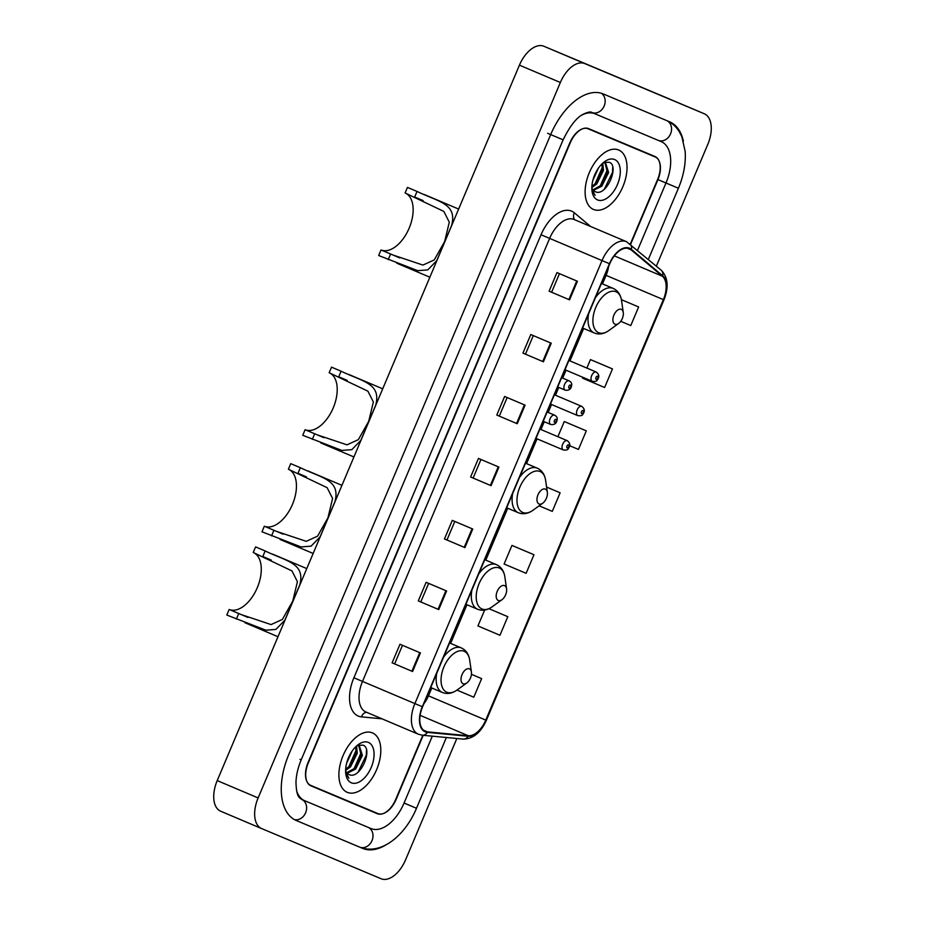 <?xml version="1.0" encoding="UTF-8"?>
<svg xmlns="http://www.w3.org/2000/svg" width="925" height="925" viewBox="0 0 925 925"><rect width="100%" height="100%" fill="white"/><g stroke="black" fill="none" stroke-linecap="round" stroke-linejoin="round"><path stroke-width="1.39" d="M630.295 244.108L657.594 179.485A20.177 11.366 113 0 0 654.981 156.51L588.577 128.621A20.177 11.366 113 0 0 570.251 142.808L308.326 762.847A20.177 11.366 113 0 0 310.939 785.822A20.177 11.366 113 0 0 310.962 785.834L377.342 813.711A20.177 11.366 113 0 0 395.669 799.524L422.817 735.259M637.568 250.259L665.977 183A36.306 20.466 113 0 0 661.271 141.641L594.856 113.752A36.306 20.466 113 0 0 582.079 114.954M296.578 790.667A36.306 20.466 113 0 0 304.649 800.692A36.306 20.466 113 0 0 304.683 800.703L371.064 828.58A36.306 20.466 113 0 0 404.063 803.05L432.31 736.161M661.271 141.641A36.306 20.466 113 0 0 661.236 141.629L658.184 140.334A10.753 8.892 112.8 0 0 658.195 140.346L661.271 141.641M656.368 266.123L707.787 144.404A26.894 15.158 113 0 0 704.295 113.763L584.785 63.582A26.894 15.158 113 0 0 560.353 82.487L258.133 797.928A26.894 15.158 113 0 0 261.625 828.569A26.894 15.158 113 0 0 261.648 828.569L381.135 878.75A26.894 15.158 113 0 0 405.566 859.845L456.834 738.485M663.352 96.431L704.272 113.763A26.894 15.158 113 0 0 704.272 113.763L663.375 96.431A26.894 15.158 113 0 0 663.375 96.431A26.894 15.158 113 0 0 663.352 96.431L543.865 46.25A26.894 15.158 113 0 0 519.434 65.155L217.213 780.596A26.894 15.158 113 0 0 220.705 811.237A26.894 15.158 113 0 0 220.728 811.237L261.59 828.557L220.705 811.237M652.657 155.886A20.177 11.366 113 0 0 651.246 154.938M310.58 785.66L373.249 811.977A20.177 11.366 113 0 0 375.238 812.462M683.402 141.155A57.824 32.583 113 0 0 669.665 121.834A57.824 32.583 113 0 0 669.607 121.811L603.227 93.934A57.824 32.583 113 0 0 550.687 134.588L288.762 754.638A57.824 32.583 113 0 0 296.254 820.498A57.824 32.583 113 0 0 296.312 820.521L362.692 848.398A57.824 32.583 113 0 0 386.072 844.803M630.596 244.373L657.814 179.936A20.177 11.366 113 0 0 655.201 156.961L651.084 155.227A20.177 11.366 113 0 0 651.084 155.227A20.177 11.366 113 0 0 651.084 155.227A20.177 11.366 113 0 1 651.119 155.238M347.291 792.343A32.271 18.188 113 0 0 376.614 769.669A32.271 18.188 113 0 0 372.44 732.889A32.271 18.188 113 0 0 372.405 732.878A32.271 18.188 113 0 0 343.094 755.54A32.271 18.188 113 0 0 347.257 792.332A32.271 18.188 113 0 0 347.291 792.343A32.271 18.188 113 0 0 347.291 792.343A32.271 18.188 113 0 0 376.614 769.669A32.271 18.188 113 0 0 372.44 732.889A32.271 18.188 113 0 0 343.094 755.54A32.271 18.188 113 0 0 347.257 792.332M593.515 209.455A32.271 18.188 113 0 0 622.826 186.792A32.271 18.188 113 0 0 618.663 150A32.271 18.188 113 0 0 618.628 149.989A32.271 18.188 113 0 0 589.306 172.663A32.271 18.188 113 0 0 593.48 209.443A32.271 18.188 113 0 0 593.515 209.455A32.271 18.188 113 0 0 593.515 209.455A32.271 18.188 113 0 0 622.826 186.792A32.271 18.188 113 0 0 618.663 150A32.271 18.188 113 0 0 618.628 149.989A32.271 18.188 113 0 0 589.306 172.663A32.271 18.188 113 0 0 593.48 209.443M425.396 731.351A21.518 12.129 -67 0 1 425.373 731.351A21.518 12.129 -67 0 1 422.586 706.839L609.725 263.822A21.518 12.129 -67 0 1 629.301 248.709A21.518 12.129 -67 0 1 631.093 249.819L662.381 276.228A21.518 12.129 -67 0 1 663.375 299.631L485.764 720.101A21.518 12.129 -67 0 1 468.281 735.745L427.466 731.872A21.518 12.129 -67 0 1 425.396 731.351M425.188 731.848A22.061 12.43 113 0 0 427.304 732.38L468.119 736.254A22.061 12.43 113 0 0 486.041 720.217L663.653 299.746A22.061 12.43 113 0 0 662.635 275.766L631.347 249.345A22.061 12.43 113 0 0 609.448 263.706L422.309 706.723A22.061 12.43 113 0 0 425.188 731.848M577.42 281.258L556.954 272.597L549.103 291.178L569.569 299.85L577.42 281.258M559.463 273.661L551.624 292.231L569.569 299.85M551.624 292.231L549.103 291.178M551.254 343.21L530.788 334.538L522.937 353.119L543.403 361.791L551.254 343.21M533.297 335.602L525.458 354.171L543.403 361.791M525.458 354.171L522.937 353.119M525.088 405.15L504.622 396.478L496.783 415.059L517.237 423.731L525.088 405.15M507.131 397.542L499.292 416.123L517.237 423.731M499.292 416.123L496.783 415.059M420.424 652.923L399.97 644.251L392.119 662.832L412.573 671.504L420.424 652.923M402.479 645.315L394.628 663.896L412.573 671.504M394.628 663.884L392.119 662.832M446.59 590.971L426.124 582.311L418.285 600.892L438.739 609.563L446.59 590.971M428.645 583.374L420.794 601.944L438.739 609.563M420.794 601.944L418.285 600.892M472.756 529.031L452.29 520.37L444.451 538.951L464.905 547.612L472.756 529.031M454.799 521.434L446.96 540.003L464.905 547.612M446.96 540.003L444.451 538.951M498.922 467.09L478.456 458.418L470.617 477.011L491.071 485.671L498.922 467.09M480.965 459.482L473.126 478.063L491.071 485.671M473.126 478.063L470.617 477.011M651.107 155.227L655.201 156.961A20.177 11.366 113 0 0 655.178 156.949L588.092 128.783A20.177 11.366 113 0 0 569.765 142.97L308.106 762.397A20.177 11.366 113 0 0 310.719 785.371A20.177 11.366 113 0 0 310.742 785.383L377.828 813.549A20.177 11.366 113 0 0 396.154 799.362L423.211 735.294M592 360.241L612.466 368.913L590.451 359.594L586.866 368.069M582.947 377.365L582.6 378.175L604.615 387.494L612.466 368.913M620.756 321.31L630.781 325.554L638.632 306.961L621.403 299.665M513.502 546.074L533.968 554.734L511.953 545.426L504.102 564.007L526.117 573.315L533.968 554.734M507.802 616.674L488.967 608.708L507.802 616.674L499.951 635.267L477.936 625.947L484.654 610.061M481.636 678.626L471.438 674.302L481.636 678.626L473.785 697.207L456.962 690.085M565.834 422.182L586.3 430.853L564.285 421.534L557.879 436.704M569.661 445.711L578.449 449.434L586.3 430.853M560.134 492.794L546.594 487.059L560.134 492.794L552.283 511.375L539.125 505.813M511.953 545.426L513.71 546.155M564.285 421.534L566.042 422.274M590.451 359.594L592.208 360.334M638.632 306.961L621.403 299.677M352.182 751.042L346.597 763.379M349.708 755.158L348.101 758.685M356.553 746.013L357.281 753.239L350.517 766.883L345.626 770.386M355.767 746.741L356.009 752.696L349.245 766.339L345.672 769.184M357.073 745.631L359.386 745.897L362.403 755.413L355.639 769.045L347.141 773.277M358.727 745.689L361.12 754.869L354.356 768.513L346.667 772.722M345.615 770.791A15.205 8.568 113 0 0 348.806 774.433A15.205 8.568 113 0 0 348.817 774.445L348.806 774.433M351.315 782.804A21.922 12.36 113 0 0 371.237 767.392A21.922 12.36 113 0 0 368.381 742.405A21.922 12.36 113 0 0 358.345 744.556A21.922 12.36 113 0 0 345.834 774.086A21.922 12.36 113 0 0 351.315 782.804M348.817 774.445C359.883 780.631 373.642 748.845 363.097 745.157L357.721 745.319M345.684 772.687L348.864 778.214L345.649 772.074M366.462 750.314L366.346 755.101L358.079 772.178M361.317 752.198L353.986 768.883M356.206 750.036L348.864 766.721M285.062 619.993L275.904 629.405L265.88 630.191L226.81 615.044L229.157 609.471A30.93 17.436 113 0 0 257.254 587.768A30.93 17.436 113 0 0 253.288 552.502M229.157 609.471L241.321 614.616L271.071 624.583L282.403 619.415L292.774 601.03L297.422 581.709L291.976 570.933L253.23 552.479L255.589 546.906A36.988 20.836 113 0 1 255.624 546.918A36.988 20.836 113 0 0 255.624 546.918L265.695 551.184M469.391 668.868A8.071 4.544 113 0 0 462.061 674.545A8.071 4.544 113 0 0 463.113 683.737A8.071 4.544 113 0 0 466.813 682.951A8.071 4.544 113 0 0 471.415 672.082A8.071 4.544 113 0 0 469.391 668.868M262.816 556.538L265.163 550.965C287.178 561.544 305.412 563.209 299.804 584.831L299.665 585.421M265.163 550.965L255.589 546.906M320.223 536.731L311.078 546.155L301.041 546.941L261.972 531.794L264.33 526.221A30.93 17.436 113 0 0 292.416 504.518A30.93 17.436 113 0 0 288.461 469.252M264.33 526.221L276.483 531.366L306.244 541.333L317.576 536.165L327.947 517.78L332.595 498.459L327.138 487.683L288.403 469.229L290.751 463.656A36.988 20.836 113 0 1 290.785 463.668A36.988 20.836 113 0 0 290.785 463.668L300.856 467.934M504.564 585.618A8.071 4.544 113 0 0 497.234 591.295A8.071 4.544 113 0 0 498.286 600.487A8.071 4.544 113 0 0 501.974 599.701A8.071 4.544 113 0 0 506.576 588.832A8.071 4.544 113 0 0 504.564 585.618M297.977 473.288L300.336 467.715C322.351 478.294 340.573 479.959 334.977 501.581L334.827 502.171M300.336 467.715L290.751 463.656M360.993 440.231L351.835 449.654L341.811 450.429L302.741 435.282L305.1 429.709A30.93 17.436 113 0 0 333.185 408.017A30.93 17.436 113 0 0 329.219 372.752M305.1 429.709L317.252 434.866L347.002 444.833L358.333 439.664L368.717 421.28L373.365 401.959L367.907 391.171L329.161 372.729L331.52 367.144A36.988 20.836 113 0 1 331.555 367.167L341.626 371.422M545.334 489.117A8.071 4.544 113 0 0 537.992 494.783A8.071 4.544 113 0 0 539.044 503.975A8.071 4.544 113 0 0 542.744 503.188A8.071 4.544 113 0 0 547.346 492.32A8.071 4.544 113 0 0 545.334 489.117M338.747 376.776L341.105 371.203C363.109 381.782 381.343 383.447 375.735 405.081L375.596 405.67M341.105 371.203L331.52 367.144M436.924 260.468L427.778 269.892L417.742 270.678L378.672 255.531L381.031 249.958A30.93 17.436 113 0 0 409.116 228.255A30.93 17.436 113 0 0 405.15 192.99M381.031 249.958L393.183 255.103L422.933 265.07L434.264 259.902L444.647 241.517L449.296 222.197L443.838 211.42L405.104 192.967L407.451 187.393A36.988 20.836 113 0 1 407.486 187.405L417.557 191.672M621.265 309.355A8.071 4.544 113 0 0 613.934 315.032A8.071 4.544 113 0 0 614.986 324.224A8.071 4.544 113 0 0 618.675 323.426A8.071 4.544 113 0 0 623.277 312.569A8.071 4.544 113 0 0 621.265 309.355M414.678 197.025L417.036 191.452C439.051 202.032 457.274 203.697 451.666 225.318L451.527 225.908M417.036 191.452L407.451 187.393M598.394 168.165L592.821 180.502M595.92 172.281L594.324 175.808M602.776 163.124L603.505 170.362L596.741 184.006L591.838 187.509M601.99 163.864L602.221 169.818L595.457 183.462L591.896 186.307M603.285 162.754L605.597 163.02L608.615 172.524L601.851 186.168L593.364 190.4M604.938 162.812L607.343 171.981L600.579 185.624L592.879 189.845M591.838 187.914A15.205 8.568 113 0 0 595.029 191.556A15.205 8.568 113 0 0 595.041 191.567L595.029 191.556M597.538 199.927A21.922 12.36 113 0 0 617.461 184.514A21.922 12.36 113 0 0 614.605 159.528A21.922 12.36 113 0 0 604.557 161.678A21.922 12.36 113 0 0 592.058 191.198A21.922 12.36 113 0 0 597.538 199.927M595.041 191.567C606.106 197.742 619.866 165.968 609.321 162.28L603.933 162.442M591.908 189.798L595.087 195.337L591.861 189.197M612.685 167.425L612.57 172.212L604.291 189.301M607.54 169.321L600.198 186.006M602.418 167.148L595.087 183.844M658.588 179.866L674.082 186.399M301.608 799.397A10.753 8.892 -67.2 0 0 301.596 799.397C299.931 797.639 296.405 798.321 295.977 782.064C296.254 775 297.989 767.611 301.192 759.864L563.117 139.825C569.997 125.823 576.795 117.244 583.525 114.087C587.965 112.052 590.728 111.509 591.815 112.468A10.753 8.892 112.8 0 1 591.792 112.457M547.612 133.292L563.117 139.825M601.319 93.252A10.753 8.892 112.8 0 1 604.164 106.017A10.753 8.892 112.8 0 1 591.815 112.468L594.856 113.752M666.879 120.666A10.753 8.892 112.8 0 1 670.544 133.882A10.753 8.892 112.8 0 1 658.195 140.346L591.815 112.468M666.59 120.527C671.874 122.828 676.082 126.528 679.251 131.627L681.841 136.669L685.194 151.561C685.922 163.448 683.656 175.681 678.407 188.238L662.901 181.705M446.393 737.491L416.493 808.288L404.063 803.05M359.617 847.103A10.753 8.892 -67.2 0 0 359.64 847.103A10.753 8.892 -67.2 0 0 371.908 840.848A10.753 8.892 -67.2 0 0 368.323 827.424M294.451 819.619A10.753 8.892 -67.2 0 0 305.886 812.081A10.753 8.892 -67.2 0 0 301.642 799.408M299.943 759.332L301.192 759.864M519.434 65.155L560.353 82.487M543.865 46.25L584.785 63.582M217.213 780.596L258.133 797.928M373.249 811.977L377.342 813.711M404.075 803.016L415.233 807.745M416.493 808.288C405.173 835.495 380.996 855.787 359.64 847.103L362.692 848.398M301.562 799.385L304.614 800.668M382.002 718.817L361.513 716.875A33.624 18.951 -67 0 1 353.893 677.771L541.033 234.753L549.635 238.384L362.507 681.401A26.894 15.158 113 0 0 365.988 712.042A26.894 15.158 113 0 0 366.011 712.042L418.366 734.219A26.894 15.158 -67 0 1 418.366 734.219A26.894 15.158 -67 0 1 414.886 703.59L422.309 706.723M541.033 234.753A33.624 18.951 -67 0 1 571.581 211.12A33.624 18.951 -67 0 1 574.413 212.866L590.497 226.428M574.078 219.479A26.894 15.158 113 0 0 549.635 238.384L602.013 260.572A26.894 15.158 -67 0 1 626.479 241.679L574.101 219.491A26.894 15.158 113 0 0 574.078 219.479M418.401 734.242L422.309 735.213A6.729 5.469 -84.6 0 0 427.304 732.38M422.309 735.213L463.124 739.087C472.976 738.994 480.711 732.75 486.353 720.344L486.041 720.217M663.653 299.746L663.965 299.873C668.937 287.178 668 277.28 661.178 270.181L626.479 241.679M662.635 275.766A6.729 5.469 -49.8 0 0 661.178 270.181M463.124 739.087A6.729 5.469 -84.6 0 0 468.119 736.254M631.347 249.345A6.729 5.469 -49.8 0 0 629.879 243.761M609.448 263.706L602.013 260.572L414.886 703.59L353.893 677.771M588.092 128.783L586.554 128.136M310.708 785.36L309.17 784.712L310.719 785.371M361.513 716.875A6.729 5.469 95.4 0 1 366.693 712.331M574.795 219.78A6.729 5.469 130.2 0 1 574.413 212.866M663.375 299.631L606.095 275.361A21.518 12.129 113 0 0 608.581 266.527M662.381 276.228L614.327 255.867M631.093 249.819L627.254 248.189M427.466 731.872L423.546 730.207M468.281 735.745L420.135 715.349M423.87 703.786A21.518 12.129 113 0 0 428.472 695.831L431.79 687.992M485.764 720.101L427.419 695.392M450.625 643.395L466.952 604.742M485.798 560.145L507.721 508.241M526.556 463.633L537.043 438.832M540.963 429.535L544.258 421.731M548.19 412.446L551.531 404.514M555.462 395.218L558.758 387.413M562.678 378.128L566.031 370.197M569.95 360.9L583.652 328.479M602.487 283.882L606.095 275.361L605.043 274.922M498.251 466.801L490.4 485.394M472.085 528.753L464.234 547.334M445.919 590.693L438.068 609.274M419.753 652.634L411.903 671.215M524.417 404.861L516.566 423.442M550.583 342.921L542.732 361.502M576.749 280.98L568.898 299.561M449.573 642.944L461.297 647.916A24.212 13.644 113 0 0 461.286 647.905C465.969 650.067 468.767 654.125 469.692 660.103A22.235 12.534 113 0 0 464.13 651.258A22.235 12.534 113 0 0 443.919 666.89A22.235 12.534 113 0 0 446.821 692.224A22.235 12.534 113 0 0 457.008 690.05C452.082 693.53 447.238 694.351 442.451 692.513L442.416 692.501A24.212 13.644 113 0 0 442.439 692.501A24.212 13.644 113 0 1 436.727 673.365M461.286 647.905A24.212 13.644 113 0 0 443.561 657.201M284.738 620.502L299.804 584.831M236.384 619.103L238.742 613.529M484.746 559.694L496.471 564.666C501.13 566.817 503.928 570.875 504.853 576.853A22.235 12.534 113 0 0 499.303 568.008A22.235 12.534 113 0 0 479.092 583.64A22.235 12.534 113 0 0 481.994 608.974A22.235 12.534 113 0 0 492.169 606.8C487.255 610.28 482.399 611.101 477.624 609.263L477.589 609.251A24.212 13.644 113 0 0 477.612 609.251A24.212 13.644 113 0 1 471.889 590.115M496.471 564.666A24.212 13.644 113 0 0 496.447 564.655A24.212 13.644 113 0 0 478.722 573.951M319.911 537.252L334.977 501.581M271.557 535.852L273.904 530.279M525.504 463.194L537.24 468.154C541.9 470.305 544.698 474.375 545.623 480.341A22.235 12.534 113 0 0 540.061 471.496A22.235 12.534 113 0 0 519.862 487.128A22.235 12.534 113 0 0 522.752 512.462A22.235 12.534 113 0 0 532.939 510.288C528.025 513.768 523.168 514.589 518.393 512.751L518.347 512.739A24.212 13.644 113 0 0 518.37 512.751A24.212 13.644 113 0 1 512.658 493.615M537.24 468.154A24.212 13.644 113 0 0 537.217 468.154A24.212 13.644 113 0 0 519.492 477.439M360.669 440.739L375.735 405.081M312.315 439.34L314.673 433.767M601.435 283.432L613.171 288.403C617.831 290.554 620.629 294.613 621.554 300.59A22.235 12.534 113 0 0 615.992 291.733A22.235 12.534 113 0 0 595.793 307.366A22.235 12.534 113 0 0 598.695 332.711A22.235 12.534 113 0 0 608.87 330.526C603.956 334.006 599.099 334.838 594.324 333A24.212 13.644 113 0 0 594.312 332.988L594.324 333A24.212 13.644 113 0 1 588.589 313.853M613.171 288.403A24.212 13.644 113 0 0 613.148 288.392A24.212 13.644 113 0 0 595.423 297.688M436.6 260.989L451.666 225.318M388.246 259.59L390.604 254.005M547.137 411.995L554.665 415.186C556.792 416.481 557.613 417.996 557.127 419.707C556.63 423.419 554.503 425.014 550.745 424.483A5.041 2.844 -67 0 1 550.733 424.471A5.041 2.844 -67 0 1 550.086 418.724A5.041 2.844 -67 0 1 554.665 415.186L554.665 415.186A5.041 2.844 -67 0 1 554.699 415.198M554.607 422.459A1.677 0.948 113 0 0 556.133 421.28A1.677 0.948 113 0 0 555.913 419.36A1.677 0.948 113 0 0 554.387 420.551A1.677 0.948 113 0 0 554.607 422.459M569.164 380.869L569.164 380.869A5.041 2.844 -67 0 1 569.187 380.88C571.292 382.175 572.113 383.678 571.627 385.401C571.118 389.113 568.991 390.697 565.244 390.165A5.041 2.844 -67 0 1 565.233 390.153A5.041 2.844 -67 0 1 564.574 384.407A5.041 2.844 -67 0 1 569.164 380.869L561.625 377.678M569.106 388.142A1.677 0.948 113 0 0 570.632 386.962A1.677 0.948 113 0 0 570.413 385.054A1.677 0.948 113 0 0 568.887 386.234A1.677 0.948 113 0 0 569.106 388.142M535.991 438.381L563.337 449.966A5.041 2.844 -67 0 1 562.678 444.22A5.041 2.844 -67 0 1 567.256 440.682A5.041 2.844 -67 0 1 567.268 440.682A5.041 2.844 -67 0 1 567.291 440.693M568.505 444.856A1.677 0.948 113 0 0 566.979 446.035A1.677 0.948 113 0 0 567.198 447.954A1.677 0.948 113 0 0 568.725 446.775A1.677 0.948 113 0 0 568.505 444.856M550.479 404.063L577.836 415.649A5.041 2.844 -67 0 1 577.824 415.649A5.041 2.844 -67 0 1 577.177 409.902A5.041 2.844 -67 0 1 581.756 406.364L581.756 406.364A5.041 2.844 -67 0 1 581.79 406.376L554.41 394.778M583.004 410.538A1.677 0.948 113 0 0 581.478 411.717A1.677 0.948 113 0 0 581.698 413.637A1.677 0.948 113 0 0 583.224 412.458A1.677 0.948 113 0 0 583.004 410.538M564.978 369.746L592.324 381.331A5.041 2.844 -67 0 1 591.676 375.585A5.041 2.844 -67 0 1 596.255 372.047L596.255 372.047A5.041 2.844 -67 0 1 596.278 372.058M597.504 376.221A1.677 0.948 113 0 0 595.978 377.412A1.677 0.948 113 0 0 596.197 379.319A1.677 0.948 113 0 0 597.723 378.14A1.677 0.948 113 0 0 597.504 376.221M678.407 188.238L648.367 259.37M359.64 847.103L295.746 820.278M486.353 720.344L663.965 299.873M263.197 556.7L271.268 560.122M430.738 687.553L442.416 692.501M244.894 622.71L277.986 636.724M272.725 554.168L306.776 568.586M471.415 672.082L469.692 660.103M466.813 682.951L457.008 690.05M241.321 614.616L247.969 617.438M298.359 473.45L306.429 476.872M465.899 604.291L477.589 609.251M280.067 539.46L313.159 553.474M307.886 470.906L341.938 485.336M506.576 588.832L504.853 576.853M501.974 599.701L492.169 606.8M276.483 531.366L283.142 534.188M339.128 376.949L347.199 380.36M506.669 507.79L518.347 512.739M320.825 442.948L353.928 456.962M348.656 374.405L382.707 388.824M547.346 492.32L545.623 480.341M542.744 503.188L532.939 510.288M317.252 434.854L323.9 437.675M415.059 197.187L423.13 200.598M582.6 328.028L594.289 332.977M396.756 263.186L429.859 277.211M424.587 194.643L458.638 209.073M623.277 312.569L621.554 300.59M618.675 323.426L608.87 330.526M393.183 255.103L399.831 257.925M543.206 421.291L550.745 424.483M557.706 386.974L565.244 390.165M539.911 429.096L567.268 440.682C570.274 443.075 570.621 445.7 568.308 448.567C568.043 449.816 566.389 450.29 563.348 449.966M577.836 415.649C580.877 415.972 582.53 415.51 582.808 414.25C585.109 411.382 584.762 408.757 581.756 406.364M568.898 360.461L596.255 372.047C599.261 374.44 599.608 377.065 597.296 379.944C597.03 381.192 595.376 381.655 592.335 381.343"/></g></svg>
